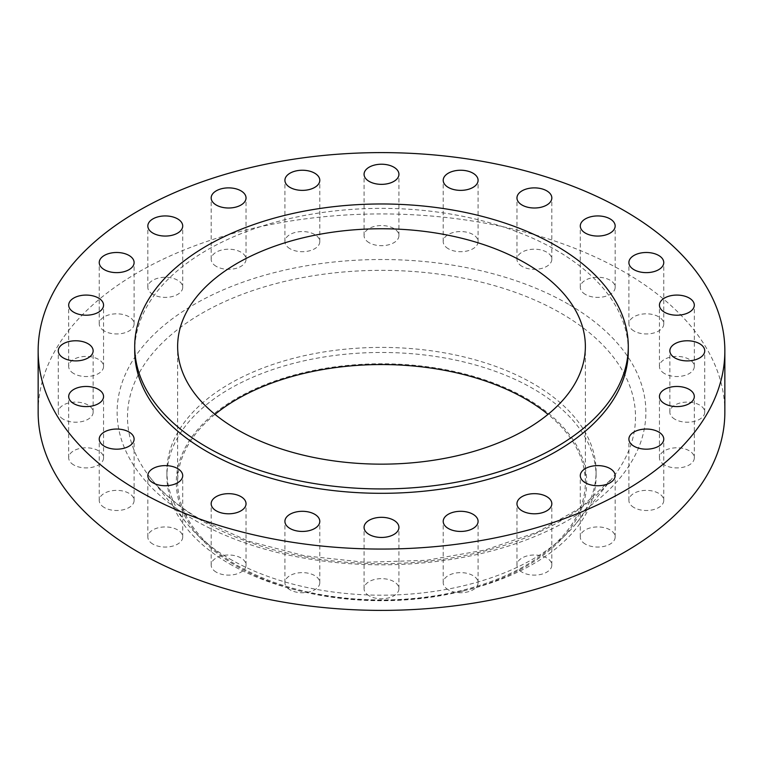 <?xml version="1.0" encoding="UTF-8"?>
<svg xmlns="http://www.w3.org/2000/svg" width="763" height="763" viewBox="0 0 763 763"><rect width="100%" height="100%" fill="white"/><g stroke="black" fill="none" stroke-linecap="round" stroke-linejoin="round"><path stroke-width="0.57" stroke-dasharray="3.81 2.86" d="M104.34 331.008A17.435 10.062 180 0 1 99.238 323.884A17.435 10.062 180 0 1 109.996 314.585A17.435 10.062 180 0 1 129.004 316.769A17.435 10.062 180 0 1 134.107 323.884A17.435 10.062 180 0 1 123.348 333.193A17.435 10.062 180 0 1 104.34 331.008M73.792 373.584A17.435 10.062 180 0 1 68.689 366.469A17.435 10.062 180 0 1 79.447 357.17A17.435 10.062 180 0 1 98.456 359.354A17.435 10.062 180 0 1 103.558 366.469A17.435 10.062 180 0 1 92.8 375.768A17.435 10.062 180 0 1 73.792 373.584M63.377 419.278A17.435 10.062 180 0 1 58.265 412.163A17.435 10.062 180 0 1 69.032 402.864A17.435 10.062 180 0 1 88.031 405.048A17.435 10.062 180 0 1 93.143 412.163A17.435 10.062 180 0 1 82.375 421.462A17.435 10.062 180 0 1 63.377 419.278M73.792 464.972A17.435 10.062 180 0 1 68.689 457.857A17.435 10.062 180 0 1 79.447 448.558A17.435 10.062 180 0 1 98.456 450.742A17.435 10.062 180 0 1 103.558 457.857A17.435 10.062 180 0 1 92.8 467.156A17.435 10.062 180 0 1 73.792 464.972M104.34 507.557A17.435 10.062 180 0 1 99.238 500.442A17.435 10.062 180 0 1 109.996 491.134A17.435 10.062 180 0 1 129.004 493.318A17.435 10.062 180 0 1 134.107 500.442A17.435 10.062 180 0 1 123.348 509.741A17.435 10.062 180 0 1 104.34 507.557M152.943 544.124A17.435 10.062 180 0 1 147.831 536.999A17.435 10.062 180 0 1 158.599 527.7A17.435 10.062 180 0 1 177.598 529.884A17.435 10.062 180 0 1 182.71 536.999A17.435 10.062 180 0 1 171.942 546.298A17.435 10.062 180 0 1 152.943 544.124M216.272 572.174A17.435 10.062 180 0 1 211.17 565.059A17.435 10.062 180 0 1 221.928 555.76A17.435 10.062 180 0 1 240.927 557.944A17.435 10.062 180 0 1 246.039 565.059A17.435 10.062 180 0 1 235.271 574.358A17.435 10.062 180 0 1 216.272 572.174M290.026 589.818A17.435 10.062 180 0 1 284.914 582.694A17.435 10.062 180 0 1 295.682 573.394A17.435 10.062 180 0 1 314.68 575.579A17.435 10.062 180 0 1 319.792 582.694A17.435 10.062 180 0 1 309.025 591.993A17.435 10.062 180 0 1 290.026 589.818M369.168 595.827A17.435 10.062 180 0 1 364.065 588.712A17.435 10.062 180 0 1 374.824 579.413A17.435 10.062 180 0 1 393.832 581.597A17.435 10.062 180 0 1 398.935 588.712A17.435 10.062 180 0 1 388.176 598.011A17.435 10.062 180 0 1 369.168 595.827M448.32 589.818A17.435 10.062 180 0 1 443.208 582.694A17.435 10.062 180 0 1 453.975 573.394A17.435 10.062 180 0 1 472.974 575.579A17.435 10.062 180 0 1 478.086 582.694A17.435 10.062 180 0 1 467.318 591.993A17.435 10.062 180 0 1 448.32 589.818M522.073 572.174A17.435 10.062 180 0 1 516.961 565.059A17.435 10.062 180 0 1 527.729 555.76A17.435 10.062 180 0 1 546.728 557.944A17.435 10.062 180 0 1 551.83 565.059A17.435 10.062 180 0 1 541.072 574.358A17.435 10.062 180 0 1 522.073 572.174M585.402 544.124A17.435 10.062 180 0 1 580.29 536.999A17.435 10.062 180 0 1 591.058 527.7A17.435 10.062 180 0 1 610.057 529.884A17.435 10.062 180 0 1 615.169 536.999A17.435 10.062 180 0 1 604.401 546.298A17.435 10.062 180 0 1 585.402 544.124M633.996 507.557A17.435 10.062 180 0 1 628.893 500.442A17.435 10.062 180 0 1 639.652 491.134A17.435 10.062 180 0 1 658.66 493.318A17.435 10.062 180 0 1 663.762 500.442A17.435 10.062 180 0 1 653.004 509.741A17.435 10.062 180 0 1 633.996 507.557M664.544 464.972A17.435 10.062 180 0 1 659.442 457.857A17.435 10.062 180 0 1 670.2 448.558A17.435 10.062 180 0 1 689.208 450.742A17.435 10.062 180 0 1 694.311 457.857A17.435 10.062 180 0 1 683.553 467.156A17.435 10.062 180 0 1 664.544 464.972M674.969 419.278A17.435 10.062 180 0 1 669.857 412.163A17.435 10.062 180 0 1 680.625 402.864A17.435 10.062 180 0 1 699.623 405.048A17.435 10.062 180 0 1 704.735 412.163A17.435 10.062 180 0 1 693.968 421.462A17.435 10.062 180 0 1 674.969 419.278M664.544 373.584A17.435 10.062 180 0 1 659.442 366.469A17.435 10.062 180 0 1 670.2 357.17A17.435 10.062 180 0 1 689.208 359.354A17.435 10.062 180 0 1 694.311 366.469A17.435 10.062 180 0 1 683.553 375.768A17.435 10.062 180 0 1 664.544 373.584M152.943 294.442A17.435 10.062 180 0 1 147.831 287.327A17.435 10.062 180 0 1 158.599 278.028A17.435 10.062 180 0 1 177.598 280.202A17.435 10.062 180 0 1 182.71 287.327A17.435 10.062 180 0 1 171.942 296.626A17.435 10.062 180 0 1 152.943 294.442M216.272 266.382A17.435 10.062 180 0 1 211.17 259.267A17.435 10.062 180 0 1 221.928 249.968A17.435 10.062 180 0 1 240.927 252.152A17.435 10.062 180 0 1 246.039 259.267A17.435 10.062 180 0 1 235.271 268.566A17.435 10.062 180 0 1 216.272 266.382M290.026 248.748A17.435 10.062 180 0 1 284.914 241.633A17.435 10.062 180 0 1 295.682 232.324A17.435 10.062 180 0 1 314.68 234.508A17.435 10.062 180 0 1 319.792 241.633A17.435 10.062 180 0 1 309.025 250.932A17.435 10.062 180 0 1 290.026 248.748M369.168 242.729A17.435 10.062 180 0 1 364.065 235.614A17.435 10.062 180 0 1 374.824 226.315A17.435 10.062 180 0 1 393.832 228.499A17.435 10.062 180 0 1 398.935 235.614A17.435 10.062 180 0 1 388.176 244.913A17.435 10.062 180 0 1 369.168 242.729M448.32 248.748A17.435 10.062 180 0 1 443.208 241.633A17.435 10.062 180 0 1 453.975 232.324A17.435 10.062 180 0 1 472.974 234.508A17.435 10.062 180 0 1 478.086 241.633A17.435 10.062 180 0 1 467.318 250.932A17.435 10.062 180 0 1 448.32 248.748M522.073 266.382A17.435 10.062 180 0 1 516.961 259.267A17.435 10.062 180 0 1 527.729 249.968A17.435 10.062 180 0 1 546.728 252.152A17.435 10.062 180 0 1 551.83 259.267A17.435 10.062 180 0 1 541.072 268.566A17.435 10.062 180 0 1 522.073 266.382M633.996 331.008A17.435 10.062 180 0 1 628.893 323.884A17.435 10.062 180 0 1 639.652 314.585A17.435 10.062 180 0 1 658.66 316.769A17.435 10.062 180 0 1 663.762 323.884A17.435 10.062 180 0 1 653.004 333.193A17.435 10.062 180 0 1 633.996 331.008M585.402 294.442A17.435 10.062 180 0 1 580.29 287.327A17.435 10.062 180 0 1 591.058 278.028A17.435 10.062 180 0 1 610.057 280.202A17.435 10.062 180 0 1 615.169 287.327A17.435 10.062 180 0 1 604.401 296.626A17.435 10.062 180 0 1 585.402 294.442M236.396 566.022A205.209 118.475 0 0 0 301.805 591.42A205.209 118.475 0 0 0 461.195 591.42A205.209 118.475 0 0 0 526.604 398.477A205.209 118.475 0 0 0 236.396 398.477A205.209 118.475 0 0 0 236.396 566.022M229.758 563.971A214.594 123.892 0 0 0 298.161 590.533A214.594 123.892 0 0 0 464.839 590.533A214.594 123.892 0 0 0 596.094 476.37A214.594 123.892 0 0 0 533.242 388.758A214.594 123.892 0 0 0 299.382 361.9A214.594 123.892 0 0 0 166.906 476.37A214.594 123.892 0 0 0 229.758 563.971M229.758 558.907A214.594 123.892 0 0 0 576.342 523.208A214.594 123.892 0 0 0 596.094 471.296A214.594 123.892 0 0 0 533.242 383.694A214.594 123.892 0 0 0 299.382 356.836A214.594 123.892 0 0 0 166.906 471.296A214.594 123.892 0 0 0 186.658 523.208A214.594 123.892 0 0 0 229.758 558.907M724.85 412.163A343.35 198.227 0 0 0 624.287 271.99A343.35 198.227 0 0 0 250.102 229.024A343.35 198.227 0 0 0 38.15 412.163M628.283 350.837A246.783 142.481 0 0 0 555.998 250.092A246.783 142.481 0 0 0 287.06 219.2A246.783 142.481 0 0 0 134.717 350.837M214.975 414.357A203.864 117.702 0 0 0 177.636 482.245A203.864 117.702 0 0 0 237.35 565.478A203.864 117.702 0 0 0 459.517 590.991A203.864 117.702 0 0 0 585.364 482.245A203.864 117.702 0 0 0 548.025 414.357M201.89 520.69A254.003 146.649 180 0 1 150.864 478.439A254.003 146.649 180 0 1 236.225 296.702A254.003 146.649 180 0 1 561.11 313.297A254.003 146.649 180 0 1 612.136 478.439A254.003 146.649 180 0 1 201.89 520.69M568.454 304.227A264.389 152.648 0 0 0 194.546 304.227A264.389 152.648 0 0 0 194.546 520.099A264.389 152.648 0 0 0 568.454 520.099A264.389 152.648 0 0 0 568.454 304.227M99.238 323.884L99.238 262.558M68.689 366.469L68.689 305.143M58.265 412.163L58.265 350.837M68.689 457.857L68.689 396.531M99.238 500.442L99.238 439.116M147.831 536.999L147.831 475.673M211.17 565.059L211.17 503.733M284.914 582.694L284.914 521.367M364.065 588.712L364.065 527.386M443.208 582.694L443.208 521.367M516.961 565.059L516.961 503.733M580.29 536.999L580.29 475.673M628.893 500.442L628.893 439.116M659.442 457.857L659.442 396.531M669.857 412.163L669.857 350.837M659.442 366.469L659.442 305.143M147.831 287.327L147.831 226.001M211.17 259.267L211.17 197.941M284.914 241.633L284.914 180.306M364.065 235.614L364.065 174.288M443.208 241.633L443.208 180.306M516.961 259.267L516.961 197.941M628.893 323.884L628.893 262.558M580.29 287.327L580.29 226.001M576.342 523.208L612.136 478.439L580.929 507.557L537.705 532.021L485.096 550.018L426.298 560.328L364.838 562.283L304.37 555.76L248.49 541.177L200.583 519.498C179.534 507.261 162.958 493.575 150.864 478.439L186.658 523.208M461.195 591.42L464.839 590.533M301.805 591.42L298.161 590.533M596.094 476.37L596.094 471.296M177.636 482.245L177.636 346.459M585.364 482.245L585.364 346.459M166.906 476.37L166.906 471.296M615.169 287.327L615.169 226.001M663.762 323.884L663.762 262.558M551.83 259.267L551.83 197.941M478.086 241.633L478.086 180.306M398.935 235.614L398.935 174.288M319.792 241.633L319.792 180.306M246.039 259.267L246.039 197.941M182.71 287.327L182.71 226.001M694.311 366.469L694.311 305.143M704.735 412.163L704.735 350.837M694.311 457.857L694.311 396.531M663.762 500.442L663.762 439.116M615.169 536.999L615.169 475.673M551.83 565.059L551.83 503.733M478.086 582.694L478.086 521.367M398.935 588.712L398.935 527.386M319.792 582.694L319.792 521.367M246.039 565.059L246.039 503.733M182.71 536.999L182.71 475.673M134.107 500.442L134.107 439.116M103.558 457.857L103.558 396.531M93.143 412.163L93.143 350.837M103.558 366.469L103.558 305.143M134.107 323.884L134.107 262.558"/><path stroke-width="1.14" d="M129.004 255.443A17.435 10.062 0 0 0 109.996 253.259A17.435 10.062 0 0 0 99.238 262.558A17.435 10.062 0 0 0 104.34 269.682A17.435 10.062 0 0 0 123.348 271.866A17.435 10.062 0 0 0 134.107 262.558A17.435 10.062 0 0 0 129.004 255.443M98.456 298.028A17.435 10.062 0 0 0 79.447 295.844A17.435 10.062 0 0 0 68.689 305.143A17.435 10.062 0 0 0 73.792 312.258A17.435 10.062 0 0 0 92.8 314.442A17.435 10.062 0 0 0 103.558 305.143A17.435 10.062 0 0 0 98.456 298.028M88.031 343.722A17.435 10.062 0 0 0 69.032 341.538A17.435 10.062 0 0 0 58.265 350.837A17.435 10.062 0 0 0 63.377 357.952A17.435 10.062 0 0 0 82.375 360.136A17.435 10.062 0 0 0 93.143 350.837A17.435 10.062 0 0 0 88.031 343.722M98.456 389.416A17.435 10.062 0 0 0 79.447 387.232A17.435 10.062 0 0 0 68.689 396.531A17.435 10.062 0 0 0 73.792 403.646A17.435 10.062 0 0 0 92.8 405.83A17.435 10.062 0 0 0 103.558 396.531A17.435 10.062 0 0 0 98.456 389.416M129.004 431.992A17.435 10.062 0 0 0 109.996 429.807A17.435 10.062 0 0 0 99.238 439.116A17.435 10.062 0 0 0 104.34 446.231A17.435 10.062 0 0 0 123.348 448.415A17.435 10.062 0 0 0 134.107 439.116A17.435 10.062 0 0 0 129.004 431.992M177.598 468.558A17.435 10.062 0 0 0 158.599 466.374A17.435 10.062 0 0 0 147.831 475.673A17.435 10.062 0 0 0 152.943 482.798A17.435 10.062 0 0 0 171.942 484.972A17.435 10.062 0 0 0 182.71 475.673A17.435 10.062 0 0 0 177.598 468.558M240.927 496.618A17.435 10.062 0 0 0 221.928 494.434A17.435 10.062 0 0 0 211.17 503.733A17.435 10.062 0 0 0 216.272 510.848A17.435 10.062 0 0 0 235.271 513.032A17.435 10.062 0 0 0 246.039 503.733A17.435 10.062 0 0 0 240.927 496.618M314.68 514.252A17.435 10.062 0 0 0 295.682 512.068A17.435 10.062 0 0 0 284.914 521.367A17.435 10.062 0 0 0 290.026 528.492A17.435 10.062 0 0 0 309.025 530.676A17.435 10.062 0 0 0 319.792 521.367A17.435 10.062 0 0 0 314.68 514.252M393.832 520.271A17.435 10.062 0 0 0 374.824 518.087A17.435 10.062 0 0 0 364.065 527.386A17.435 10.062 0 0 0 369.168 534.501A17.435 10.062 0 0 0 388.176 536.685A17.435 10.062 0 0 0 398.935 527.386A17.435 10.062 0 0 0 393.832 520.271M472.974 514.252A17.435 10.062 0 0 0 453.975 512.068A17.435 10.062 0 0 0 443.208 521.367A17.435 10.062 0 0 0 448.32 528.492A17.435 10.062 0 0 0 467.318 530.676A17.435 10.062 0 0 0 478.086 521.367A17.435 10.062 0 0 0 472.974 514.252M546.728 496.618A17.435 10.062 0 0 0 527.729 494.434A17.435 10.062 0 0 0 516.961 503.733A17.435 10.062 0 0 0 522.073 510.848A17.435 10.062 0 0 0 541.072 513.032A17.435 10.062 0 0 0 551.83 503.733A17.435 10.062 0 0 0 546.728 496.618M610.057 468.558A17.435 10.062 0 0 0 591.058 466.374A17.435 10.062 0 0 0 580.29 475.673A17.435 10.062 0 0 0 585.402 482.798A17.435 10.062 0 0 0 604.401 484.972A17.435 10.062 0 0 0 615.169 475.673A17.435 10.062 0 0 0 610.057 468.558M658.66 431.992A17.435 10.062 0 0 0 639.652 429.807A17.435 10.062 0 0 0 628.893 439.116A17.435 10.062 0 0 0 633.996 446.231A17.435 10.062 0 0 0 653.004 448.415A17.435 10.062 0 0 0 663.762 439.116A17.435 10.062 0 0 0 658.66 431.992M689.208 389.416A17.435 10.062 0 0 0 670.2 387.232A17.435 10.062 0 0 0 659.442 396.531A17.435 10.062 0 0 0 664.544 403.646A17.435 10.062 0 0 0 683.553 405.83A17.435 10.062 0 0 0 694.311 396.531A17.435 10.062 0 0 0 689.208 389.416M699.623 343.722A17.435 10.062 0 0 0 680.625 341.538A17.435 10.062 0 0 0 669.857 350.837A17.435 10.062 0 0 0 674.969 357.952A17.435 10.062 0 0 0 693.968 360.136A17.435 10.062 0 0 0 704.735 350.837A17.435 10.062 0 0 0 699.623 343.722M689.208 298.028A17.435 10.062 0 0 0 670.2 295.844A17.435 10.062 0 0 0 659.442 305.143A17.435 10.062 0 0 0 664.544 312.258A17.435 10.062 0 0 0 683.553 314.442A17.435 10.062 0 0 0 694.311 305.143A17.435 10.062 0 0 0 689.208 298.028M177.598 218.876A17.435 10.062 0 0 0 158.599 216.702A17.435 10.062 0 0 0 147.831 226.001A17.435 10.062 0 0 0 152.943 233.116A17.435 10.062 0 0 0 171.942 235.3A17.435 10.062 0 0 0 182.71 226.001A17.435 10.062 0 0 0 177.598 218.876M240.927 190.826A17.435 10.062 0 0 0 221.928 188.642A17.435 10.062 0 0 0 211.17 197.941A17.435 10.062 0 0 0 216.272 205.056A17.435 10.062 0 0 0 235.271 207.24A17.435 10.062 0 0 0 246.039 197.941A17.435 10.062 0 0 0 240.927 190.826M314.68 173.182A17.435 10.062 0 0 0 295.682 171.007A17.435 10.062 0 0 0 284.914 180.306A17.435 10.062 0 0 0 290.026 187.421A17.435 10.062 0 0 0 309.025 189.606A17.435 10.062 0 0 0 319.792 180.306A17.435 10.062 0 0 0 314.68 173.182M393.832 167.173A17.435 10.062 0 0 0 374.824 164.989A17.435 10.062 0 0 0 364.065 174.288A17.435 10.062 0 0 0 369.168 181.403A17.435 10.062 0 0 0 388.176 183.587A17.435 10.062 0 0 0 398.935 174.288A17.435 10.062 0 0 0 393.832 167.173M472.974 173.182A17.435 10.062 0 0 0 453.975 171.007A17.435 10.062 0 0 0 443.208 180.306A17.435 10.062 0 0 0 448.32 187.421A17.435 10.062 0 0 0 467.318 189.606A17.435 10.062 0 0 0 478.086 180.306A17.435 10.062 0 0 0 472.974 173.182M546.728 190.826A17.435 10.062 0 0 0 527.729 188.642A17.435 10.062 0 0 0 516.961 197.941A17.435 10.062 0 0 0 522.073 205.056A17.435 10.062 0 0 0 541.072 207.24A17.435 10.062 0 0 0 551.83 197.941A17.435 10.062 0 0 0 546.728 190.826M658.66 255.443A17.435 10.062 0 0 0 639.652 253.259A17.435 10.062 0 0 0 628.893 262.558A17.435 10.062 0 0 0 633.996 269.682A17.435 10.062 0 0 0 653.004 271.866A17.435 10.062 0 0 0 663.762 262.558A17.435 10.062 0 0 0 658.66 255.443M610.057 218.876A17.435 10.062 0 0 0 591.058 216.702A17.435 10.062 0 0 0 580.29 226.001A17.435 10.062 0 0 0 585.402 233.116A17.435 10.062 0 0 0 604.401 235.3A17.435 10.062 0 0 0 615.169 226.001A17.435 10.062 0 0 0 610.057 218.876M38.15 350.837L38.15 412.163A343.35 198.227 0 0 0 138.713 552.336A343.35 198.227 0 0 0 512.898 595.302A343.35 198.227 0 0 0 724.85 412.163L724.85 350.837A343.35 198.227 0 0 0 624.287 210.664A343.35 198.227 0 0 0 250.102 167.698A343.35 198.227 0 0 0 38.15 350.837A343.35 198.227 0 0 0 138.713 491.01A343.35 198.227 0 0 0 512.898 533.976A343.35 198.227 0 0 0 724.85 350.837M134.717 346.459L134.717 350.837A246.783 142.481 0 0 0 207.002 451.582A246.783 142.481 0 0 0 475.94 482.474A246.783 142.481 0 0 0 628.283 350.837L628.283 346.459A246.783 142.481 0 0 0 555.998 245.705A246.783 142.481 0 0 0 287.06 214.823A246.783 142.481 0 0 0 134.717 346.459A246.783 142.481 0 0 0 207.002 447.204A246.783 142.481 0 0 0 475.94 478.086A246.783 142.481 0 0 0 628.283 346.459M525.65 263.235A203.864 117.702 0 0 0 303.483 237.713A203.864 117.702 0 0 0 177.636 346.459A203.864 117.702 0 0 0 237.35 429.683A203.864 117.702 0 0 0 459.517 455.196A203.864 117.702 0 0 0 585.364 346.459A203.864 117.702 0 0 0 525.65 263.235M548.025 414.357A203.864 117.702 0 0 0 525.65 399.02A203.864 117.702 0 0 0 214.975 414.357"/></g></svg>
